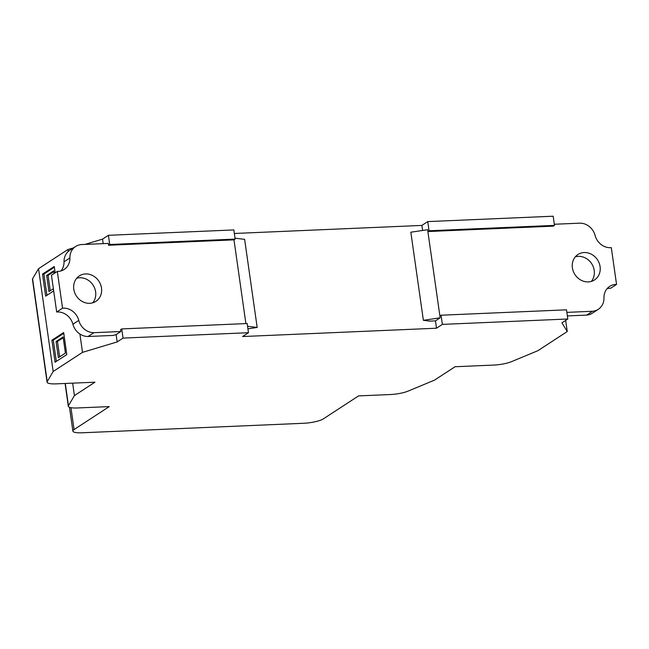 <?xml version="1.0" encoding="UTF-8"?>
<svg xmlns="http://www.w3.org/2000/svg" width="649" height="649" viewBox="0 0 649 649"><rect width="100%" height="100%" fill="white"/><g stroke="black" fill="none" stroke-linecap="round" stroke-linejoin="round"><path stroke-width="0.97" d="M50.241 290.784L48.058 275.403L53.818 271.647M59.651 356.869L57.461 341.488L63.229 337.723M53.372 288.748L48.967 291.62L46.671 275.46L53.713 270.868L54.094 273.537M48.058 275.403L46.671 275.46M58.369 357.696L56.074 341.544L63.115 336.953L65.419 353.105L58.369 357.696M57.461 341.488L56.074 341.544M46.931 295.311L43.905 274.056L54.37 267.234M56.333 361.396L53.307 340.141L63.772 333.318M591.312 281.415A15.187 13.475 56.9 0 0 594.216 270.446A15.187 13.475 56.9 0 0 575.29 256.85M572.386 267.81A15.187 13.475 -123.1 0 1 577.943 254.497A15.187 13.475 -123.1 0 1 600.082 266.625A15.187 13.475 -123.1 0 1 594.525 279.938A15.187 13.475 -123.1 0 1 572.386 267.81M598.273 309.33L592.399 313.159A15.187 13.475 -123.1 0 1 586.639 315.098L592.505 311.269A15.187 13.475 56.9 0 0 598.273 309.33A15.187 13.475 56.9 0 0 603.976 297.859A15.187 13.475 -123.1 0 1 609.687 286.379A15.187 13.475 -123.1 0 1 616.55 284.408L611.317 247.65A15.187 13.475 -123.1 0 1 595.092 235.433A15.187 13.475 56.9 0 0 579.963 223.167L554.327 224.262M616.55 284.408L610.685 288.237A15.187 13.475 56.9 0 0 607.034 288.732M92.71 302.823A15.187 13.475 56.9 0 0 95.622 291.855A15.187 13.475 56.9 0 0 76.696 278.251M101.487 288.026A15.187 13.475 -123.1 0 1 95.93 301.347A15.187 13.475 -123.1 0 1 73.791 289.219A15.187 13.475 -123.1 0 1 79.34 275.898A15.187 13.475 -123.1 0 1 101.487 288.026M88.037 336.498A15.187 13.475 -123.1 0 1 72.907 324.232A15.187 13.475 56.9 0 0 56.682 312.015L62.555 308.194A15.187 13.475 -123.1 0 1 78.78 320.403A15.187 13.475 56.9 0 0 93.91 332.677L88.037 336.498L113.356 335.419L116.13 334.584L120.819 331.517L93.91 332.677M108.545 245.249L109.722 244.486L235.149 239.1L233.981 239.862L108.545 245.249L108.286 243.416L81.368 244.568A15.187 13.475 56.9 0 0 75.6 246.506A15.187 13.475 56.9 0 0 69.897 257.986A15.187 13.475 -123.1 0 1 64.186 269.457A15.187 13.475 -123.1 0 1 57.323 271.436L51.458 275.257L56.682 312.015M57.323 271.436L62.555 308.194M60.965 270.933A15.187 13.475 56.9 0 0 64.024 261.807A15.187 13.475 -123.1 0 1 69.735 250.336L75.6 246.506M567.81 319L442.375 324.386L436.509 328.216L242.604 336.539L248.478 332.71L123.042 338.097L117.177 341.926L82.512 352.35L53.169 371.479L47.215 381.596A15.187 3.261 171.9 0 0 47.077 382.172A15.187 3.261 171.9 0 0 56.244 383.859L94.957 382.196L74.416 395.59L68.461 405.706A15.187 3.261 171.9 0 0 68.323 406.274A15.187 3.261 171.9 0 0 77.491 407.961L109.275 406.599L74.067 429.557A15.187 3.261 171.9 0 0 72.875 431.098A15.187 3.261 171.9 0 0 82.042 432.786L303.643 423.278A15.187 3.261 171.9 0 0 323.364 418.856L358.572 395.898L390.357 394.535A15.187 3.261 171.9 0 0 408.083 391.12L434.514 380.127L455.054 366.734L493.759 365.071A15.187 3.261 171.9 0 0 511.485 361.663L537.916 350.671L567.258 331.534L561.937 322.829L567.81 319L566.504 309.824L441.069 315.211L439.892 315.974L427.878 231.539L553.313 226.152L554.481 225.39L553.175 216.214L427.748 221.593L421.874 225.422L234.354 233.478M248.478 332.71L247.172 323.535L121.736 328.921L120.56 329.684L120.819 331.517M43.905 274.056L42.518 274.113L54.256 266.463L55.165 272.84M53.68 290.906L45.657 296.147L42.518 274.113M53.307 340.141L51.92 340.198L63.659 332.548L66.798 354.573L55.06 362.223L51.92 340.198M567.372 315.925L586.639 315.098M592.505 311.269L566.861 312.372M439.892 315.974L440.152 317.807L423.375 320.322L410.833 232.212L427.618 229.705L427.878 231.539L429.054 230.776L554.481 225.39M423.375 320.322L429.922 321.109L435.463 320.874L440.152 317.807M247.561 326.293L257.174 327.453L247.926 328.832M235.019 238.183L244.632 239.351L257.174 327.453M233.981 239.862L245.898 323.591M436.509 328.216L435.463 320.874M442.375 324.386L441.069 315.211M117.177 341.926L116.13 334.584M123.042 338.097L121.736 328.921M103.183 243.635L102.542 239.132L84.978 244.413M73.532 247.861L67.885 249.557L38.542 268.686L32.588 278.802A15.187 3.261 171.9 0 0 32.45 279.378L47.077 382.172M82.512 352.35L79.9 334.008M68.169 251.552L67.885 249.557M53.169 371.479L38.542 268.686M74.416 395.59L72.647 383.153M567.258 331.534L565.677 320.395M429.054 230.776L427.748 221.593M422.588 230.452L421.874 225.422M235.149 239.1L233.843 229.924L108.415 235.303L102.542 239.132M109.722 244.486L108.415 235.303M78.78 320.403L72.907 324.232M69.897 257.986L64.024 261.807M47.215 381.596L32.588 278.802M68.461 405.706L65.298 383.47M74.067 429.557L70.952 407.677M68.323 406.274L65.078 383.478M72.875 431.098L69.492 407.296"/></g></svg>
